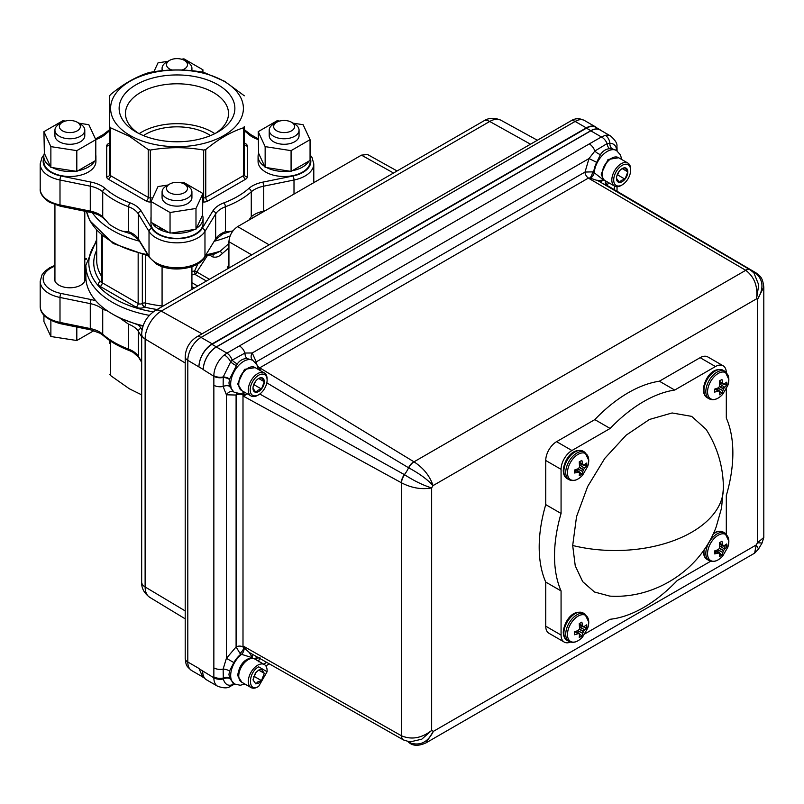 <?xml version="1.0" encoding="UTF-8"?>
<svg xmlns="http://www.w3.org/2000/svg" width="804" height="804" viewBox="0 0 804 804"><rect width="100%" height="100%" fill="white"/><g stroke="black" fill="none" stroke-linecap="round" stroke-linejoin="round"><path stroke-width="1.21" d="M141.665 336.816L138.338 331.379A24.633 14.221 0 0 0 132.529 326.052A24.633 14.221 0 0 0 128.57 324.193L119.756 317.992A88.671 51.195 0 0 1 114.299 315.098L112.56 314.093A91.133 52.612 0 0 0 143.142 325.741M119.756 317.992L138.127 324.906A27.587 15.929 180 0 1 141.132 328.394L142.047 329.891M142.991 326.173A88.671 51.195 180 0 1 138.127 324.906M84.792 276.727A15.397 8.884 180 0 1 85.254 278.898A15.397 8.884 180 0 1 75.757 287.108A15.397 8.884 180 0 1 58.973 285.179A15.397 8.884 180 0 1 54.471 278.898A15.397 8.884 180 0 1 54.933 276.727M110.52 341.077L110.52 375.518L129.384 388.804L141.665 394.854M107.525 310.937L102.721 309.269L102.721 334.213A88.671 51.195 0 0 0 114.299 342.444A88.671 51.195 0 0 0 128.57 349.127A24.633 14.221 180 0 1 132.529 350.986A24.633 14.221 180 0 1 138.338 356.313A2.955 2.271 148.6 0 0 138.61 357.288L141.665 362.292M228.929 247.823L222.376 253.511C219.241 256.697 216.005 257.813 212.638 256.848L209.754 255.19M207.291 255.722L196.789 271.993A2.462 1.236 19 0 0 194.558 271.079L197.864 263.812M230.105 235.984A91.133 52.612 180 0 1 214.196 241.26M139.414 241.16A91.133 52.612 180 0 1 112.56 230.426A91.133 52.612 180 0 1 92.41 212.799M205.09 256.154L214.377 254.054L220.175 251.22L228.929 243.542M128.57 231.683L128.57 206.749A88.671 51.195 180 0 1 114.299 200.065A88.671 51.195 180 0 1 102.721 191.824L102.721 216.758L109.284 224.266A88.671 51.195 0 0 0 114.299 227.411A88.671 51.195 0 0 0 119.756 230.306L122.962 231.331L128.57 231.683A24.633 14.221 180 0 1 132.529 233.542A24.633 14.221 180 0 1 138.338 238.868A2.955 2.271 148.6 0 0 138.61 239.833L149.293 257.32A2.955 2.271 148.6 0 1 149.021 256.345A29.658 17.125 0 0 0 156.026 262.767A29.658 17.125 0 0 0 204.97 256.345A2.955 2.271 31.4 0 1 204.708 257.32C197.935 269.471 170.82 272.797 156.639 264.114L149.293 257.32M43.808 158.076A26.703 15.417 0 0 0 50.974 172.347A26.703 15.417 0 0 0 60.983 175.986L91.264 182.156A27.587 15.929 180 0 1 105.193 188.478A85.716 49.486 0 0 0 116.389 196.437A85.716 49.486 0 0 0 130.178 202.899A27.587 15.929 180 0 1 141.132 210.949L151.815 228.436A26.703 15.417 0 0 0 158.117 234.205A26.703 15.417 0 0 0 202.186 228.436L212.869 210.949A27.587 15.929 180 0 1 223.813 202.899A2.955 1.317 69.4 0 1 225.432 206.749L225.432 231.683L231.029 231.331L222.688 233.934L215.392 239.833A2.955 2.271 31.4 0 1 214.638 240.517M138.61 239.833L131.313 233.934L122.962 231.331M223.954 81.244A66.4 38.341 180 0 1 223.954 135.464A66.4 38.341 180 0 1 130.047 135.464A66.4 38.341 180 0 1 130.047 81.244A66.4 38.341 180 0 1 223.954 81.244M148.237 149.574L129.384 136.288L110.52 127.796L110.52 175.644L148.237 197.412L148.237 149.574L150.328 150.077L150.328 197.915A2.955 1.708 180 0 1 148.237 197.412A2.955 1.708 120 0 1 146.147 201.03A5.909 3.417 0 0 0 150.328 202.035L150.328 197.915L152.74 197.915M203.663 150.077L205.754 149.574L205.754 197.412A2.955 1.708 180 0 1 203.663 197.915L203.663 150.077C185.995 146.901 168.217 146.901 150.328 150.077M244.336 142.931L245.562 143.635A5.909 3.417 0 0 1 247.29 146.057L247.29 176.85A5.909 3.417 0 0 1 245.562 179.262L207.844 201.03A2.955 1.708 60 0 1 205.754 197.412L243.471 175.644L243.471 127.796C230.899 131.886 218.326 139.142 205.754 149.574M243.471 127.796L244.336 126.59L244.336 174.438L244.336 126.59M244.336 95.797L224.617 81.304L203.663 72.32C185.784 69.144 168.006 69.144 150.328 72.32L148.237 72.822C135.665 76.903 123.092 84.159 110.52 94.591L109.656 95.797L109.656 143.635A2.955 2.412 -0 0 1 106.701 146.057L106.701 176.85A5.909 3.417 0 0 0 108.429 179.262L146.147 201.03M136.077 131.987L136.077 131.987A57.868 33.416 180 0 1 136.077 84.732A57.868 33.416 180 0 1 217.924 84.732A57.868 33.416 180 0 1 217.924 131.987A57.868 33.416 180 0 1 136.077 131.987M215.542 133.273A51.526 29.748 0 0 0 228.507 114.168A51.526 29.748 0 0 0 213.432 92.5A51.526 29.748 0 0 0 156.78 86.179A51.526 29.748 0 0 0 125.484 114.168A51.526 29.748 0 0 0 138.449 133.273M214.829 133.645A50.089 28.924 0 0 0 212.417 132.147A50.089 28.924 0 0 0 139.172 133.645M210.527 135.595A44.632 25.768 0 0 0 208.558 134.379A44.632 25.768 0 0 0 143.474 135.595M65.345 121.072L62.913 120.69L43.929 131.655L44.361 153.333A26.06 15.045 0 0 0 43.808 156.418L43.808 161.453A26.06 15.045 0 0 0 51.436 172.086A26.06 15.045 0 0 0 79.837 175.352A26.06 15.045 0 0 0 95.917 161.453L95.917 156.418A26.06 15.045 0 0 0 95.797 154.941M95.797 157.896A26.06 15.045 0 0 0 95.917 156.418M43.929 131.655L50.873 146.629L76.812 150.639L76.812 171.393L77.988 170.719A26.06 15.045 0 0 0 94.621 161.112L95.797 160.438L95.797 139.675L88.842 124.71L78.852 123.163M50.873 146.629L50.873 167.383L52.481 167.634A26.06 15.045 0 0 0 75.214 171.141L76.812 171.393M80.42 124.067L80.42 124.067A14.924 8.613 180 0 1 84.792 130.158A14.924 8.613 180 0 1 75.576 138.117A14.924 8.613 180 0 1 59.305 136.248A14.924 8.613 180 0 1 54.933 130.158A14.924 8.613 180 0 1 59.305 124.067L62.441 122.258A10.492 6.06 0 0 0 62.441 130.821A10.492 6.06 0 0 0 77.284 130.821A10.492 6.06 0 0 0 77.284 122.258L80.42 124.067L77.284 122.258A10.492 6.06 0 0 0 62.441 122.258M54.933 130.158L54.933 135.665A14.924 8.613 0 0 0 59.305 141.765A14.924 8.613 0 0 0 75.576 143.625A14.924 8.613 0 0 0 84.792 135.665L84.792 130.158M279.611 121.072L277.189 120.69L258.205 131.655L258.627 153.333A26.06 15.045 0 0 0 258.074 156.418L258.074 161.453A26.06 15.045 0 0 0 265.712 172.086A26.06 15.045 0 0 0 294.103 175.352A26.06 15.045 0 0 0 310.193 161.453L310.193 156.418A26.06 15.045 0 0 0 310.063 154.941M310.063 157.896A26.06 15.045 0 0 0 310.193 156.418M258.205 131.655L265.149 146.629L291.078 150.639L291.078 171.393L292.254 170.719A26.06 15.045 0 0 0 308.897 161.112L310.063 160.438L310.063 139.675L303.118 124.71L293.128 123.163M258.074 156.418A26.06 15.045 0 0 0 264.717 166.458L265.149 167.383L266.747 167.634A26.06 15.045 0 0 0 289.48 171.141L291.078 171.393M294.686 124.067L294.686 124.067A14.924 8.613 180 0 1 299.058 130.158A14.924 8.613 180 0 1 289.842 138.117A14.924 8.613 180 0 1 273.581 136.248A14.924 8.613 180 0 1 269.209 130.158A14.924 8.613 180 0 1 273.581 124.067L276.717 122.258A10.492 6.06 0 0 0 276.717 130.821A10.492 6.06 0 0 0 291.55 130.821A10.492 6.06 0 0 0 291.55 122.258L294.686 124.067L291.55 122.258A10.492 6.06 0 0 0 276.717 122.258M269.209 130.158L269.209 135.665A14.924 8.613 0 0 0 273.581 141.765A14.924 8.613 0 0 0 289.842 143.625A14.924 8.613 0 0 0 299.058 135.665L299.058 130.158M182.005 70.008A10.492 6.06 0 0 0 184.417 60.4L187.553 62.209A14.924 8.613 180 0 1 191.925 68.3A14.924 8.613 180 0 1 191.372 70.631M187.553 62.209L184.417 60.4A10.492 6.06 0 0 0 169.574 60.4A10.492 6.06 0 0 0 169.574 68.963A10.492 6.06 0 0 0 171.996 70.008M168.006 185.01L158.016 186.558L151.062 201.533L151.062 222.286L152.237 222.959A26.06 15.045 0 0 0 158.569 228.919A26.06 15.045 0 0 0 168.88 232.567L171.654 232.999A26.06 15.045 0 0 0 194.377 229.482L195.985 229.24L196.407 228.316A26.06 15.045 0 0 0 203.06 218.276A26.06 15.045 0 0 0 202.497 215.191L202.93 193.513L183.945 182.548L181.523 182.92M151.062 216.799A26.06 15.045 0 0 0 150.941 218.276L150.941 223.301A26.06 15.045 0 0 0 158.569 233.944A26.06 15.045 0 0 0 186.97 237.2A26.06 15.045 0 0 0 203.06 223.301L203.06 218.276M187.553 185.915L187.553 185.915A14.924 8.613 180 0 1 191.925 192.015A14.924 8.613 180 0 1 182.709 199.975A14.924 8.613 180 0 1 166.448 198.106A14.924 8.613 180 0 1 162.076 192.015A14.924 8.613 180 0 1 166.448 185.915L169.574 184.106A10.492 6.06 0 0 0 169.574 192.679A10.492 6.06 0 0 0 184.417 192.679A10.492 6.06 0 0 0 184.417 184.106L187.553 185.915L184.417 184.106A10.492 6.06 0 0 0 169.574 184.106M162.076 192.015L162.076 197.523A14.924 8.613 0 0 0 166.448 203.613A14.924 8.613 0 0 0 182.709 205.482A14.924 8.613 0 0 0 191.925 197.523L191.925 192.015M206.447 281.028L195.101 274.476L194.558 271.079A80.299 46.361 0 0 1 191.925 271.39M191.925 274.847A82.762 47.778 180 0 0 195.101 274.476A2.462 1.417 120 0 0 196.789 271.993L209.442 279.3M157.152 309.49A83.254 48.069 180 0 1 144.559 307.078L144.429 307.148A2.955 1.708 60 0 1 142.338 303.53L142.469 303.45A2.955 1.708 -120 0 0 144.559 307.078A2.955 0.945 103.7 0 0 145.715 303.088A80.299 46.361 0 0 0 162.076 305.942M101.384 281.872A2.955 1.708 60 0 1 100.188 281.611L100.329 281.531A83.254 48.069 180 0 1 96.701 250.114M101.394 281.812A2.955 1.708 60 0 1 100.329 281.531A2.955 2.221 -36.2 0 0 101.415 281.068M212.638 256.848A2.462 1.417 120 0 0 212.949 254.426M222.376 253.511L220.175 251.22A91.133 52.612 0 0 1 205.924 254.778M151.062 201.533L170.046 212.497L195.985 208.477L202.93 193.513M196.407 228.316L202.497 215.191M195.985 208.477L195.985 229.24M171.654 232.999L194.377 229.482M170.046 212.497L170.046 233.25M152.237 222.959L168.88 232.567M150.941 218.276A26.06 15.045 0 0 0 151.062 219.753M162.629 70.631A14.924 8.613 180 0 1 162.076 68.3A14.924 8.613 180 0 1 166.448 62.209L169.574 60.4M201.904 72.018L202.93 69.797L183.945 58.843L181.523 59.215M168.006 61.305L158.016 62.853L153.886 71.737M202.93 69.797L202.93 72.189M291.078 150.639L310.063 139.675M258.627 153.333L264.717 166.458M265.149 146.629L265.149 167.383M292.254 170.719L308.897 161.112M266.747 167.634L289.48 171.141M76.812 150.639L95.797 139.675M77.988 170.719L94.621 161.112M52.481 167.634L75.214 171.141M43.808 156.418A26.06 15.045 0 0 0 50.451 166.458L50.873 167.383M44.361 153.333L50.451 166.458M261.571 212.799L249.059 219.834L251.27 216.758A24.633 14.221 180 0 1 263.712 211.12L264.918 210.869M108.429 179.262A2.955 1.708 -60 0 0 110.52 175.644A2.955 1.708 180 0 1 109.656 174.438L109.656 126.59L110.52 127.796M109.656 126.59L109.656 95.797M202.186 228.436A2.955 2.271 31.4 0 1 204.97 231.411L204.97 256.345L215.653 238.868A2.955 2.271 31.4 0 1 215.392 239.833M231.029 231.331L233.019 230.818M93.907 330.655L76.812 340.524L50.873 336.514L43.929 321.54L43.929 315.289M76.812 340.524L76.812 327.027M50.873 336.514L50.873 320.454M158.438 228.838A88.671 51.195 180 0 1 161.765 228.467M109.656 343.519L109.656 340.494M110.52 375.518L109.656 374.312M156.77 225.582A91.133 52.612 0 0 0 154.529 225.894M149.353 315.359A91.133 52.612 180 0 1 112.56 302.425A91.133 52.612 180 0 1 85.867 265.219L85.867 276.888A91.133 52.612 0 0 0 112.56 314.093L114.299 315.098M227.321 268.968A6.914 3.99 -60 0 1 228.929 264.556M227.713 268.747A9.357 5.407 -60 0 1 228.929 265.732M255.169 367.629L244.506 369.368L237.642 383.93L241.863 390.664M257.692 660.697L254.647 658.737L259.481 657.702M247.109 393.699L243.672 396.322L243.672 394.382L242.999 394.995L242.999 646.898L243.672 648.255L243.672 646.315L245.632 649.32L249.371 652.546L252.305 657.702C244.275 658.908 239.391 664.858 237.642 675.541L241.863 682.274M618.678 157.755L608.015 159.493L601.161 174.056L603.613 180.036L600.176 182.016M621.693 159.493L620.477 154.891L616.497 150.519A18.472 10.663 120 0 0 602.769 154.941A18.472 10.663 120 0 0 594.236 172.77L603.613 180.036L597.754 180.649L590.377 178.207A4.925 2.533 125.7 0 0 594.236 172.77L592.538 171.875A4.925 2.02 -70.1 0 1 589.955 177.955L588.448 178.046L259.642 367.88A4.925 2.844 60 0 1 257.099 365.056M723.399 488.068L721.54 508.068L716.193 526.911C700.435 569.714 655.29 599.07 609.784 596.106L594.498 592.015L582.699 581.674L575.242 565.805L572.689 545.494L576.528 516.67L587.644 486.541L604.809 458.34L626.195 435.145L649.461 419.457L672.114 412.965L691.691 416.371L706.073 429.326C717.5 447.235 723.278 466.812 723.399 488.068A108.178 62.451 180 0 1 572.689 545.494M581.553 627.894L580.629 629.683M587.734 628.055L582.619 636.919A15.045 8.683 -60 0 1 567.463 634.547A15.045 8.683 -60 0 1 578.096 616.115A15.045 8.683 -60 0 1 588.739 622.256A15.045 8.683 -60 0 1 587.734 628.055L588.759 622.095L584.88 613.995L583.011 612.919A15.859 9.156 -60 0 0 570.79 617.17A15.859 9.156 -60 0 0 563.865 633.14A15.859 9.156 -60 0 0 567.152 640.396C564.72 639.049 563.433 636.356 563.272 632.306C563.795 622.949 571.744 608.98 583.011 612.919M722.273 545.514L721.59 547.132M727.831 547.172L722.716 556.036A15.045 8.683 -60 0 1 707.56 553.654A15.045 8.683 -60 0 1 718.193 535.233A15.045 8.683 -60 0 1 728.836 541.373A15.045 8.683 -60 0 1 727.831 547.172L728.856 541.203L724.977 533.112L723.118 532.037A15.859 9.156 -60 0 0 713.017 534.318M587.734 466.28L582.619 475.144A15.045 8.683 -60 0 1 567.463 472.772A15.045 8.683 -60 0 1 578.096 454.34A15.045 8.683 -60 0 1 588.739 460.481A15.045 8.683 -60 0 1 587.734 466.28L588.759 460.32L584.88 452.23L583.011 451.155A15.859 9.156 -60 0 0 570.79 455.396A15.859 9.156 -60 0 0 563.865 471.365A15.859 9.156 -60 0 0 567.152 478.621C564.72 477.285 563.433 474.581 563.272 470.531C563.795 461.184 571.744 447.205 583.011 451.155M721.65 385.237L720.726 387.025M727.831 385.397L722.716 394.261A15.045 8.683 -60 0 1 707.56 391.89A15.045 8.683 -60 0 1 718.193 373.458A15.045 8.683 -60 0 1 728.836 379.599A15.045 8.683 -60 0 1 727.831 385.397L728.856 379.438L724.977 371.337L723.118 370.262A15.859 9.156 -60 0 0 710.887 374.513A15.859 9.156 -60 0 0 703.962 390.473A15.859 9.156 -60 0 0 707.249 397.739C704.817 396.392 703.53 393.699 703.369 389.649C703.892 380.292 711.841 366.322 723.118 370.262M233.863 662.566L229.482 671.099L228.959 674.546L229.733 678.506L234.507 683.993A18.472 10.663 120 0 1 230.678 675.541A18.472 10.663 120 0 1 241.602 654.356L241.049 654.074A18.472 10.663 120 0 0 233.863 662.566L226.396 658.345L236.095 646.929L236.095 395.035A4.925 2.844 180 0 1 242.999 394.995M229.622 379.076A6.161 2.935 16.9 0 0 223.241 376.925L230.688 361.81L232.185 360.132A6.161 2.623 -142.9 0 0 237.351 363.8L229.622 379.076L228.959 382.945L229.482 386.232L233.863 392.02A18.472 10.663 120 0 0 233.984 392.091A18.472 10.663 120 0 0 234.245 392.231M570.428 642.084A15.366 8.874 -60 0 1 564.247 642.094A15.366 8.874 -60 0 1 561.071 635.059L561.071 590.93A126.107 72.812 -60 0 1 554.519 555.976A126.107 72.812 -60 0 1 561.071 513.475L561.071 469.345A15.366 8.874 -60 0 1 571.935 450.521L610.146 428.462L594.819 419.608L556.609 441.667A15.366 8.874 120 0 0 545.745 460.491L545.745 504.621L561.071 513.475M545.745 504.621A126.107 72.812 120 0 0 539.193 547.132A126.107 72.812 120 0 0 545.745 582.086L545.745 626.205A15.366 8.874 120 0 0 548.921 633.24L564.247 642.094M561.071 590.93L545.745 582.086M579.393 624.205L582.689 625.743L583.473 626.979L586.548 624.859A8.673 5.005 -60 0 1 586.689 626.276L586.548 627.854L583.865 626.919M576.307 631.22L577.413 632.175M579.704 634.135L581.855 635.994L579.262 637.492L579.553 633.763L578.096 633.703L575.111 631.612M719.49 381.548L722.786 383.086L723.57 384.322L726.645 382.201A8.673 5.005 -60 0 1 726.786 383.619L726.645 385.196L723.962 384.262M716.404 388.563L717.51 389.518M719.801 391.478L721.952 393.337L719.359 394.834L719.65 391.106L718.193 391.046L715.218 388.955M234.306 683.882L232.386 684.727A6.161 5.045 72.4 0 1 233.863 683.631M723.439 384.262L719.711 382.654L723.419 384.232M722.786 383.086L721.952 379.488L719.359 380.985L719.65 386.412L723.57 388.674L726.645 385.196M722.746 382.965L719.459 381.438M719.65 386.412L718.072 387.92L714.666 389.126L714.666 392.121L718.193 391.046M715.108 388.985L718.072 391.066M716.264 388.613L719.5 391.015M716.284 388.603L719.54 391.015M721.952 393.337L723.57 388.674M717.691 388.081L722.746 390.623M717.851 388.01L722.786 390.503M721.118 383.267L719.741 382.774M719.962 384.131L724.695 387.237M579.865 465.013L584.598 468.129L586.548 466.089L586.689 464.511A8.673 5.005 -60 0 0 586.548 463.084L583.473 465.204L582.689 463.978L579.393 462.441M583.473 465.204L579.614 463.516M583.332 465.144L579.614 463.536L583.392 465.194M582.689 463.978L581.855 460.38L579.262 461.878L579.553 467.295L583.473 469.556L584.598 468.129M582.649 463.858L579.362 462.32M579.553 467.295L577.976 468.812L574.569 470.008L574.428 471.586L574.569 473.003L579.553 471.988L579.262 475.717L581.855 474.219L583.473 469.556M579.433 471.908L576.187 469.486L579.403 471.898M575.111 469.837L578.096 471.928M576.307 469.446L577.413 470.4M579.704 472.36L581.855 474.219M577.584 468.963L582.649 471.506M579.403 467.556L583.322 469.817M577.754 468.903L582.689 471.385M579.895 465.184L584.518 468.219M586.548 466.089L583.865 465.144M580.749 464.049L579.644 463.667M722.786 544.861L721.952 541.263L719.359 542.76L719.65 548.177L723.57 550.438L726.645 546.971L726.786 545.393A8.673 5.005 -60 0 0 726.645 543.976L723.57 546.097L722.786 544.861L719.49 543.323M723.419 546.006L719.711 544.409M722.746 544.74L719.459 543.213M719.65 548.177L718.072 549.695L714.666 550.901L714.525 552.479L714.666 553.896L719.65 552.881L719.359 556.609L721.952 555.102L723.57 550.438M719.54 552.79L716.284 550.378L719.5 552.79M715.218 550.73L718.193 552.82M716.515 553.373L714.615 551.212M716.404 550.328L717.51 551.283M719.801 553.252L721.952 555.102M717.691 549.856L722.746 552.398M719.5 548.439L723.419 550.7M717.851 549.785L722.786 552.268M719.992 546.077L724.615 549.112M583.332 626.919L579.614 625.311L583.322 626.889M582.689 625.743L581.855 622.145L579.262 623.653L579.553 629.07L583.473 631.331L586.548 627.854M582.649 625.633L579.362 624.095M579.553 629.07L577.976 630.587L574.569 631.783L574.569 634.778L578.096 633.703M575.001 631.642L577.976 633.723M576.156 631.271L579.403 633.673M576.187 631.261L579.433 633.673M581.855 635.994L583.473 631.331M577.584 630.738L582.649 633.281M577.754 630.678L582.689 633.16M581.021 625.924L579.644 625.432M579.865 626.788L584.598 629.904M610.146 428.462A126.107 72.812 -60 0 1 674.707 390.051L659.38 381.207A126.107 72.812 120 0 0 594.819 419.608M674.707 390.051L715.449 366.534A15.366 8.874 -60 0 1 723.128 365.77L707.801 356.926A15.366 8.874 120 0 0 700.123 357.679L659.38 381.207M723.128 365.77A15.366 8.874 -60 0 1 726.303 372.352M726.313 389.025L726.313 418.07A126.107 72.812 -60 0 1 726.313 495.525L726.313 534.127M710.666 561.242L677.229 580.538A126.107 72.812 -60 0 1 610.146 619.271L585 633.793M408 741.62A18.472 10.663 -60 0 1 408.733 742.353L408.995 742.504A8.864 5.156 118.7 0 0 409.859 743.208C413.779 746.072 419.175 745.961 426.04 742.866L754.634 553.152L756.192 544.991L433.376 731.359L426.05 742.866M616.497 150.519L612.226 148.8L609.643 148.69A6.161 3.98 85.6 0 1 607.11 143.564L609.884 143.263C613.432 143.444 615.613 145.233 616.427 148.609L616.588 149.614A6.161 4.734 -8.9 0 0 616.356 150.438M617.09 150.891L617.03 147.996A8.864 5.045 -0.7 0 1 616.588 149.614L616.668 150.619M660.285 217.291L754.524 272.285A8.864 5.266 -59.7 0 1 755.72 272.697L606.829 185.272L605.241 180.759L607.04 181.754M605.663 185.342L606.829 185.272M605.241 184.99L605.372 180.789M602.286 173.935A11.97 6.914 -60 0 1 602.276 173.413A11.97 6.914 -60 0 1 611.201 158.509M259.642 367.88L259.451 368.765L260.395 368.222L413.99 461.838C423.457 467.968 429.808 475.898 433.034 485.606L756.534 298.837C758.011 286.415 754.413 276.898 745.74 270.305L589.01 178.498L590.829 178.508M752.835 271.832A18.472 10.663 -60 0 0 754.524 272.285L754.785 272.445C763.318 279.259 764.232 288.224 757.509 299.349L757.509 542.75L763.8 537.444L763.8 287.118L757.509 299.349L756.534 298.837L758.745 284.907L753.901 272.878L750.243 269.903A8.864 5.075 -58.7 0 0 745.74 270.305L413.99 461.838A8.864 4.985 120.4 0 0 408.834 467.918C419.336 473.536 427.406 479.435 433.034 485.606L431.647 487.917C421.658 489.726 411.618 488.038 401.538 482.842L401.377 482.752A8.864 5.085 -61.4 0 1 404.392 474.621L259.782 394.03M252.697 360.242L247.14 358.574A6.161 3.869 91.9 0 1 244.969 353.036L252.245 352.976L256.225 361.88L585.021 172.056A4.925 2.844 -120 0 0 588.448 178.046M252.617 360.182A6.161 5.005 129 0 1 252.245 352.976L589 158.559L596.699 162.358A18.472 10.663 120 0 0 593.724 172.428M258.184 369.368L256.958 364.765L252.727 360.282M232.185 360.132L244.969 353.036A8.864 5.115 60 0 0 239.401 345.911L226.939 353.137A8.864 4.914 62 0 1 232.185 360.132M247.14 358.574C243.28 358.494 240.014 360.232 237.351 363.8M236.587 393.277L236.095 395.035L226.396 394.814L223.14 386.463L223.241 376.925A8.864 5.115 -0 0 1 213.854 375.749A18.472 10.663 -60 0 1 224.326 354.926L226.939 353.137L216.366 347.026A18.472 10.663 120 0 0 203.301 369.579A18.472 10.663 -60 0 1 216.366 346.866L590.819 130.68A18.472 10.663 -60 0 1 600.055 129.766A18.472 10.663 -60 0 1 601.111 130.539M233.803 683.591A6.161 5.105 -102.9 0 0 231.753 684.958C227.582 686.013 224.778 684.013 223.321 678.968L223.14 669.089L226.396 658.345L226.396 394.814A6.161 5.025 121.3 0 1 233.863 392.02M229.482 386.232A6.161 3.869 162.8 0 0 223.14 386.463A8.864 5.115 180 0 1 213.854 385.267L213.854 677.812A8.864 5.115 180 0 0 223.321 678.968A6.161 3.93 159.2 0 1 229.733 678.506M238.768 675.42A11.97 6.914 -60 0 1 238.758 674.898A11.97 6.914 -60 0 1 247.682 659.983M245.632 394.794L244.104 394.583A4.925 2.462 115.7 0 0 243.733 392.885M244.104 394.583L243.793 394.422A4.925 2.693 118.2 0 0 243.511 392.965M404.663 474.782A8.864 4.975 119.6 0 0 401.538 482.842L401.538 735.831C411.618 739.981 421.658 738.193 431.647 730.454L431.647 487.917C423.246 485.335 414.251 480.953 404.663 474.782L404.392 474.621A18.472 10.663 -60 0 0 408.573 467.767L408.834 467.918M243.672 646.315L401.538 735.831A8.864 5.085 118.6 0 0 403.447 739.931L409.919 741.941L421.768 739.198L431.647 730.454L433.376 731.359C427.668 742.655 419.537 746.373 408.995 742.504M403.296 739.841A8.864 4.975 -60.4 0 1 403.156 739.76L249.371 652.546M252.305 654.215L252.305 657.702L241.602 654.356A4.925 2.563 -66.2 0 0 244.104 648.496L245.632 649.32M242.999 646.898A4.925 2.844 0 0 0 236.095 646.929L239.964 653.33A4.925 2.02 -49.9 0 0 243.672 648.255L244.104 648.496M239.964 653.33L241.049 654.074M243.2 393.066A4.925 3.407 -74.7 0 1 243.672 394.382L243.793 394.422M258.476 369.549A4.925 2.482 124.8 0 0 259.843 369.046L260.184 370.523M238.768 383.809A11.97 6.914 -60 0 1 238.758 383.287A11.97 6.914 -60 0 1 247.682 368.383M266.817 382.835L408.573 467.767A8.864 5.095 -58.5 0 1 413.829 461.747M260.395 368.222L260.225 369.378M256.808 364.473A4.925 2.844 60 0 1 256.225 361.88L255.471 362.473M609.643 148.69C605.904 149.001 602.829 150.971 600.437 154.599A6.161 2.553 -146.9 0 1 594.87 151.031L589 158.559L585.021 172.056L592.538 171.875M589.01 178.498L589.955 177.955M259.451 368.765A4.925 3.397 -45.3 0 1 258.144 369.016M617.03 147.996L616.929 146.258A8.864 5.678 -6.2 0 1 616.427 148.609A6.161 4.844 -15 0 0 616.125 150.308M590.819 130.841L601.412 136.961L589.302 143.906A8.864 5.115 -120 0 1 594.87 151.031L607.11 143.564A8.864 5.367 -122.6 0 0 601.412 136.961L605.291 135.363A18.472 10.663 -60 0 1 610.608 136.017L600.055 129.926A18.472 10.663 120 0 0 590.819 130.841L216.366 347.026M600.437 154.599L596.699 162.358M758.554 548.971L756.192 544.991L757.509 542.75L762.051 543.032L758.554 548.971L754.634 553.152M763.8 537.444L762.051 543.032M231.24 685.862A8.864 5.035 60.8 0 0 232.386 684.727L231.753 684.958A8.864 5.527 -115.6 0 1 230.185 686.415L234.627 684.063M397.086 170.961L367.549 154.499L361.448 155.142L237.632 226.627C232.346 230.276 229.441 235.301 228.929 241.702L228.929 268.044M597.04 128.027A18.723 10.804 120 0 0 595.643 126.942A18.723 10.804 120 0 0 586.287 127.866L212.186 343.851A18.723 10.804 120 0 0 198.95 366.775A18.472 10.663 120 0 1 212.005 344.353L586.458 128.168L590.819 130.68M600.055 129.766L595.694 127.253A18.472 10.663 120 0 0 586.458 128.168M204.668 678.194L202.769 677.099L198.95 668.446L187.804 662.004A18.723 10.804 120 0 0 191.674 670.576C185.654 665.491 186.247 665.501 185.201 658.386A8.864 5.115 0 0 0 187.804 662.004L187.804 360.343L203.301 369.498M575.935 470.42L574.428 471.285M576.378 470.722L574.428 471.847L576.378 470.732M245.28 661.883L244.496 662.335M202.708 671.38A18.472 10.663 120 0 0 206.538 679.832L217.683 686.274A18.472 10.663 -60 0 1 213.854 677.812L198.95 668.647M612.226 148.8A6.161 4.472 97.6 0 1 609.884 143.263A8.864 6.422 -102.1 0 0 605.291 135.363M224.326 354.926A8.864 4 50.9 0 1 230.688 361.81A6.161 1.99 -145.7 0 0 236.225 365.498M229.482 379.498A6.161 3.025 -164.6 0 0 223.14 377.478A8.864 5.115 180 0 1 213.854 376.282L213.854 385.267M213.854 667.893A8.864 5.115 0 0 0 223.14 669.089A6.161 3.025 15.4 0 1 229.482 671.099M213.854 676.878A8.864 5.115 0 0 0 223.14 678.063A6.161 3.869 -17.2 0 1 229.482 677.832M258.647 686.385C247.732 693.289 247.732 672.536 258.647 666.828L267.109 671.722L258.647 686.385L257.712 686.928A13.296 7.678 -60 0 1 251.059 687.581A13.296 7.678 -60 0 1 248.305 681.49A13.296 7.678 -60 0 1 257.712 665.199A13.296 7.678 -60 0 1 264.355 664.546A13.296 7.678 -60 0 1 267.109 670.636L267.109 671.722M251.059 687.581L241.512 682.073A13.296 7.678 -60 0 1 238.758 675.983A13.296 7.678 -60 0 1 244.567 662.596A13.296 7.678 -60 0 1 254.818 659.039L264.355 664.546M264.305 673.34L261.481 680.626L258.647 683.139L255.823 683.892L252.989 679.872L255.823 683.892L257.893 681.822L261.481 680.626L264.305 673.34L261.481 669.32L264.305 673.34L258.707 670.104M261.481 680.626L254.134 676.385L255.381 673.159M253.551 676.727L254.134 676.385M252.989 679.872L255.823 672.586L258.647 670.074L261.481 669.32L258.265 670.315M630.627 170.237A11.97 6.914 -60 0 1 622.165 184.9A11.97 6.914 -60 0 1 613.703 180.016A11.97 6.914 -60 0 1 622.165 165.353A11.97 6.914 -60 0 1 630.627 170.237L630.627 169.152A13.296 7.678 -60 0 0 627.874 163.061L618.326 157.554A13.296 7.678 -60 0 0 608.085 161.122A13.296 7.678 -60 0 0 602.276 174.498A13.296 7.678 -60 0 0 605.03 180.588L614.578 186.096A13.296 7.678 -60 0 1 611.824 180.016A13.296 7.678 -60 0 1 617.623 166.629A13.296 7.678 -60 0 1 627.874 163.061M622.165 184.9L621.221 185.443A13.296 7.678 -60 0 1 614.578 186.096M618.618 172.398A13.296 7.678 -60 0 1 617.361 174.438M627.823 171.855L624.989 167.835A8 4.623 -60 0 1 627.823 171.855A8 4.623 -60 0 1 624.989 179.151L627.823 171.855L622.226 168.629M624.989 179.151L621.412 180.347L619.341 182.418A8 4.623 -60 0 1 616.507 178.387L619.341 182.418A8 4.623 -60 0 0 624.989 179.151L617.643 174.91L618.899 171.684M616.507 178.387A8 4.623 -60 0 1 619.341 171.101A8 4.623 -60 0 1 622.165 168.599A8 4.623 -60 0 1 624.989 167.835L621.783 168.83M617.07 175.242L617.643 174.91M264.305 381.729A8 4.623 -60 0 1 261.481 389.025A8 4.623 -60 0 1 258.647 391.528A8 4.623 -60 0 1 255.823 392.292A8 4.623 -60 0 1 252.989 388.262L255.823 392.292L257.893 390.221L261.481 389.025L264.305 381.729L261.481 377.709A8 4.623 -60 0 1 264.305 381.729L258.707 378.503M257.712 395.317L258.647 394.774A11.97 6.914 -60 0 1 250.185 389.89A11.97 6.914 -60 0 1 258.647 375.227A11.97 6.914 -60 0 1 267.109 380.111A11.97 6.914 -60 0 1 258.647 394.774L257.712 395.317A13.296 7.678 -60 0 1 251.059 395.97A13.296 7.678 -60 0 1 248.305 389.89A13.296 7.678 -60 0 1 257.712 373.599A13.296 7.678 -60 0 1 264.355 372.935A13.296 7.678 -60 0 1 267.109 379.026L267.109 380.111M251.059 395.97L241.512 390.463A13.296 7.678 -60 0 1 238.758 384.372A13.296 7.678 -60 0 1 244.567 370.986A13.296 7.678 -60 0 1 254.818 367.428L264.355 372.935M255.109 382.272A13.296 7.678 -60 0 1 253.853 384.312M252.989 388.262A8 4.623 -60 0 1 255.823 380.975A8 4.623 -60 0 1 258.647 378.463A8 4.623 -60 0 1 261.481 377.709L258.265 378.704M261.481 389.025L254.134 384.784L255.381 381.558M253.551 385.116L254.134 384.784M103.244 335.489L100.118 333.268L90.671 329.851A2.955 0.804 -78.5 0 1 90.279 328.565A24.633 14.221 180 0 1 99.505 331.921A24.633 14.221 180 0 1 102.721 334.213A2.955 2.02 -48.5 0 0 103.244 335.489C110.148 341.559 118.781 346.554 129.142 350.464A2.955 1.317 110.6 0 1 128.57 349.127L128.57 324.193M161.604 229.753A29.658 17.125 0 0 0 160.78 230.055M102.721 309.269A24.633 14.221 0 0 0 99.505 306.987A24.633 14.221 0 0 0 90.279 303.631L59.998 297.46A29.658 17.125 180 0 1 48.883 293.42A29.658 17.125 180 0 1 40.2 281.31L40.2 306.244A29.658 17.125 0 0 0 48.883 318.354A29.658 17.125 0 0 0 59.998 322.394L59.998 297.46A2.955 0.804 101.5 0 1 60.983 293.44L91.264 299.601A27.587 15.929 180 0 1 95.837 300.817M91.264 299.601A2.955 0.804 101.5 0 0 90.279 303.631L90.279 328.565L59.998 322.394A2.955 0.804 -78.5 0 0 60.39 323.68L90.671 329.851M96.701 241.773A88.179 50.913 0 0 0 114.65 298.807A88.179 50.913 0 0 0 153.303 311.841M148.529 256.084L113.173 243.451L89.837 220.738L86.561 211.563A91.133 52.612 0 0 0 112.56 242.094A91.133 52.612 0 0 0 147.695 254.707M60.983 175.986A2.955 0.804 101.5 0 0 59.998 180.016L59.998 204.95A2.955 0.804 101.5 0 0 60.39 206.236L49.496 202.266C42.833 197.724 39.738 193.241 40.2 188.799A29.658 17.125 0 0 0 48.883 200.91A29.658 17.125 0 0 0 59.998 204.95L90.279 211.12L90.279 186.176L59.998 180.016A29.658 17.125 180 0 1 48.883 175.975A29.658 17.125 180 0 1 40.2 163.865L41.999 157.453L43.959 154.79M105.193 188.478A2.955 2.02 131.5 0 0 102.721 191.824A24.633 14.221 0 0 0 99.505 189.533A24.633 14.221 0 0 0 90.279 186.176A2.955 0.804 101.5 0 1 91.264 182.156M60.39 206.236L90.671 212.407A2.955 0.804 101.5 0 1 90.279 211.12A24.633 14.221 180 0 1 99.505 214.477A24.633 14.221 180 0 1 102.721 216.758M212.869 210.949A2.955 2.271 31.4 0 1 215.653 213.924L204.97 231.411A29.658 17.125 180 0 1 156.026 237.823A29.658 17.125 180 0 1 149.021 231.411L138.338 213.924L138.338 238.868L149.021 256.345L149.021 231.411A2.955 2.271 148.6 0 1 151.815 228.436M258.205 139.544A27.587 15.929 180 0 1 252.396 136.981A27.587 15.929 180 0 1 248.798 134.419A85.716 49.486 0 0 0 244.336 130.831M258.205 138.831L250.758 134.62A2.955 2.02 131.5 0 0 248.798 134.419M141.132 210.949A2.955 2.271 148.6 0 0 138.338 213.924A24.633 14.221 0 0 0 132.529 208.598A24.633 14.221 0 0 0 128.57 206.749A2.955 1.317 110.6 0 1 130.178 202.899M96.701 230.497L96.701 260.395A80.299 46.361 0 0 0 101.415 276.043M102.279 235.863L102.279 282.817L138.157 303.53L138.157 253.662M191.925 282.727L197.714 286.063M194.226 288.083L191.925 286.747M145.715 255.511L145.715 303.088A2.955 1.708 180 0 0 142.469 303.45L142.469 254.778M142.338 254.737L142.338 303.53A2.955 1.708 0 0 1 138.157 303.53A2.955 1.708 -60 0 1 136.067 307.148A5.909 3.417 0 0 0 144.429 307.148M136.067 307.148L100.188 286.435A2.955 1.708 -60 0 0 102.279 282.817A2.955 1.708 0 0 1 101.415 281.611L101.666 281.762M100.188 281.611A5.909 3.417 0 0 0 100.188 286.435M223.813 202.899A85.716 49.486 0 0 0 248.798 188.478A27.587 15.929 180 0 1 262.727 182.156L293.018 175.986A2.955 0.804 78.5 0 1 294.003 180.016L294.003 194.086M310.063 154.82L312.002 157.453L313.791 163.865A29.658 17.125 180 0 1 294.003 180.016L263.712 186.176L263.712 211.12A2.955 0.804 -101.5 0 1 263.692 211.583M293.018 175.986A26.703 15.417 0 0 0 310.193 158.076M262.727 182.156A2.955 0.804 78.5 0 1 263.712 186.176A24.633 14.221 0 0 0 251.27 191.824A88.671 51.195 180 0 1 225.432 206.749A24.633 14.221 0 0 0 215.653 213.924L215.653 238.868A24.633 14.221 180 0 1 225.432 231.683M251.27 216.758L251.27 191.824A2.955 2.02 48.5 0 0 248.798 188.478M247.29 176.85A2.955 2.412 -0 0 1 244.336 174.438A2.955 1.708 180 0 1 243.471 175.644A2.955 1.708 60 0 0 245.562 179.262M202.93 197.915L203.663 197.915L203.663 202.035L202.93 202.035M151.062 202.035L150.328 202.035M109.656 174.438A2.955 2.412 0 0 1 106.701 176.85M109.625 143.896A2.955 1.708 60 0 1 108.429 143.635A5.909 3.417 0 0 0 106.701 146.057M108.429 143.635L109.656 142.931M245.562 143.635A2.955 1.708 -60 0 1 244.376 143.896M247.29 146.057A2.955 2.412 0 0 1 244.336 143.635L244.084 143.785M203.663 202.035A5.909 3.417 0 0 0 207.844 201.03M109.656 130.831A85.716 49.486 0 0 0 105.193 134.419A27.587 15.929 180 0 1 95.736 139.564M95.455 138.951L103.244 134.62A2.955 2.02 48.5 0 1 105.193 134.419M141.665 361.75L138.338 356.313L138.338 331.379A2.955 2.271 -31.4 0 1 141.132 328.394M210.357 255.049L210.809 255.793M86.43 259.169L84.792 259.511M54.933 266.114A26.703 15.417 0 0 0 43.366 280.847A26.703 15.417 0 0 0 60.983 293.44M252.979 360.393A18.472 10.663 120 0 0 238.738 365.348A18.472 10.663 120 0 0 230.678 383.93A18.472 10.663 120 0 0 234.507 392.392L240.336 393.648L244.878 392.412M255.159 659.24L254.647 658.737L257.441 657.119M583.955 629.472A15.859 9.156 -60 0 1 583.091 631.11M582.619 636.919C577.925 641.944 573.393 643.461 569.021 641.471A15.859 9.156 -60 0 1 565.735 634.215A15.859 9.156 -60 0 1 572.659 618.246A15.859 9.156 -60 0 1 584.88 613.995M725.379 545.283A15.859 9.156 -60 0 1 723.992 548.7M720.625 553.956A15.859 9.156 -60 0 1 719.851 554.85M722.716 556.036C718.022 561.061 713.49 562.579 709.118 560.589L707.249 559.514A15.859 9.156 -60 0 1 703.962 552.247A15.859 9.156 -60 0 1 704.173 549.624M709.118 560.589A15.859 9.156 -60 0 1 705.832 553.323A15.859 9.156 -60 0 1 712.756 537.363A15.859 9.156 -60 0 1 724.977 533.112M585.282 464.39A15.859 9.156 -60 0 1 584.89 465.506M580.528 473.074A15.859 9.156 -60 0 1 579.754 473.968M582.619 475.144C577.925 480.169 573.393 481.686 569.021 479.697A15.859 9.156 -60 0 1 565.735 472.44A15.859 9.156 -60 0 1 572.659 456.471A15.859 9.156 -60 0 1 584.88 452.23M724.052 386.814A15.859 9.156 -60 0 1 723.188 388.453M722.716 394.261C718.022 399.286 713.49 400.804 709.118 398.814A15.859 9.156 -60 0 1 705.832 391.548A15.859 9.156 -60 0 1 712.756 375.589A15.859 9.156 -60 0 1 724.977 371.337M719.5 386.664L723.419 388.925M579.403 629.321L583.322 631.582M571.935 450.521L556.609 441.667M715.449 366.534L700.123 357.679M561.071 635.059L545.745 626.205M561.071 469.345L545.745 460.491M263.662 664.144L266.727 662.365M575.744 472.692L577.634 471.606M745.579 270.204A8.864 4.965 -59.7 0 1 749.941 269.722A8.864 4.965 -59.7 0 1 750.082 269.812M243.672 396.322L401.377 482.752M403.447 739.931L403.156 739.76A8.864 4.975 -60.4 0 1 401.377 735.74M409.718 743.117A8.864 5.266 -60.3 0 1 409.568 743.037A8.864 5.266 -60.3 0 1 408.733 742.353M614.437 189.724L614.437 186.015M755.86 272.787A8.864 5.266 -59.7 0 0 755.72 272.697L756.011 272.868A8.864 5.156 121.4 0 0 754.785 272.445M483.717 120.952A12.311 7.105 60 0 1 489.716 121.474L161.242 311.118A12.311 7.105 60 0 0 155.242 310.585L483.717 120.952C488.721 117.696 494.47 117.464 500.972 120.258A22.803 13.165 120 0 0 489.716 121.474L530.509 144.197M185.201 362.996L145.122 339.037L145.122 586.96A12.311 7.105 0 0 1 141.665 582.026L141.665 334.092A12.311 7.105 -0 0 0 145.122 339.037A22.803 13.165 120 0 1 161.242 311.118L202.035 333.841M141.665 582.026C141.353 587.985 144.037 593.081 149.705 597.312A22.803 13.165 120 0 1 145.122 586.96L185.201 610.919M361.448 155.142L393.528 173.011M269.149 244.818L237.632 226.627M228.929 241.702L251.742 254.878M212.186 343.851L201.04 337.419A18.723 10.804 120 0 0 187.804 360.343A8.864 5.115 -0 0 1 185.201 356.725C185.704 348.243 189.513 341.66 196.598 336.976L570.709 120.992C574.94 118.168 579.543 118.007 584.498 120.499A18.723 10.804 120 0 0 575.141 121.434L201.04 337.419A8.864 5.115 -120 0 0 196.598 336.976M586.287 127.866L575.141 121.434A8.864 5.115 -120 0 0 570.709 120.992M216.366 346.866L212.005 344.353M589.302 143.906L239.401 345.911M203.301 369.659L213.854 376.282M138.61 357.288L133.142 352.343L129.142 350.464M161.604 230.416L161.604 228.477M96.701 239.612L85.867 265.219M191.925 68.3L191.925 70.692M101.415 281.611L101.415 235.12M162.076 68.3L162.076 70.692M244.336 129.625L250.758 134.62M313.791 163.865L313.791 182.649M104.932 219.834C102.259 216.417 97.505 213.944 90.671 212.407M40.2 163.865L40.2 188.799M103.244 134.62L109.656 129.625M60.39 323.68C46.913 319.902 40.18 314.093 40.2 306.244M84.792 258.908L86.561 258.546M54.933 265.37L49.577 267.802L44.803 271.36L42.019 274.857L40.2 281.31M84.792 211.201L84.792 281.068M54.933 204.739L54.933 281.068M191.925 266.596L191.925 289.41M162.076 228.648L162.076 230.607M162.076 266.596L162.076 306.646M244.878 684.013L240.265 685.259L234.507 683.993M707.249 559.514C704.817 558.167 703.53 555.474 703.369 551.413L703.379 550.76M234.507 392.392L233.984 392.091M709.118 398.814L707.249 397.739M569.021 479.697L567.152 478.621M713.6 533.062L717.751 531.303L723.118 532.037M569.021 641.471L567.152 640.396M607.11 185.412L608.588 182.649M618.728 172.116L617.422 174.317M750.243 269.903L597.05 180.176M234.135 683.5L233.451 683.39M260.004 657.813L258.235 661.782M756.011 272.868C760.855 276.496 762.634 277.913 763.8 287.118L763.8 287.118M500.972 120.258L537.363 140.248M149.705 597.312L185.201 618.839M155.242 310.585C146.76 316.143 142.238 323.982 141.665 334.092M584.498 120.499L595.643 126.942M185.201 658.386L185.201 356.725M191.674 670.576L201.854 676.455M269.35 663.853L265.822 665.893M617.03 186.719L617.03 191.262M616.929 146.258C617.422 143.604 615.311 140.197 610.608 136.017M217.683 686.274C223.663 688.314 227.823 688.355 230.185 686.415"/></g></svg>
